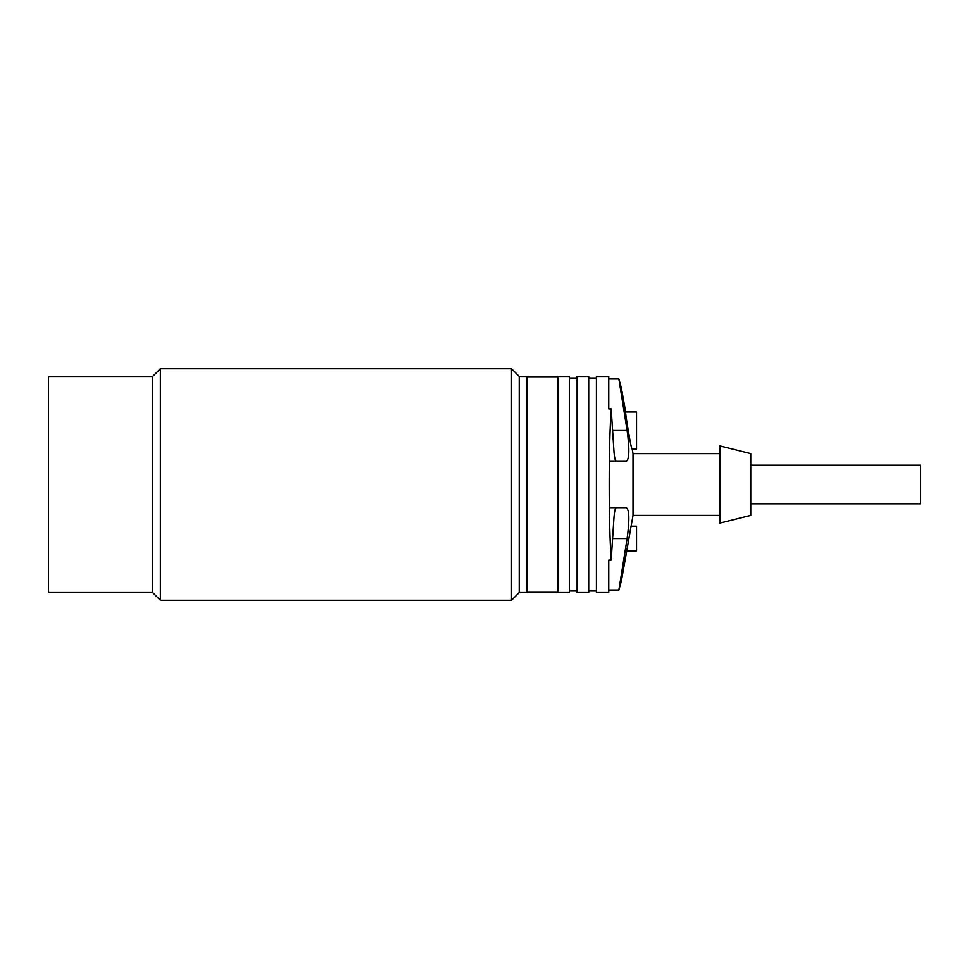 <?xml version="1.0" encoding="UTF-8"?>
<svg xmlns="http://www.w3.org/2000/svg" width="969" height="969" viewBox="0 0 969 969"><rect width="100%" height="100%" fill="white"/><g stroke="black" fill="none" stroke-linecap="round" stroke-linejoin="round"><path stroke-width="1.45" d="M519.227 592.543L526.942 592.543L526.942 376.457L519.227 376.457L511.511 368.729L511.511 600.271L519.227 592.543L519.227 376.457M152.642 592.543L152.642 376.457L48.45 376.457L48.45 592.543L152.642 592.543L160.357 600.271L160.357 368.729L511.511 368.729M557.817 592.543L557.817 376.457L569.397 376.457L569.397 592.543L557.817 592.543M577.112 592.543L577.112 376.457L588.692 376.457L588.692 592.543L577.112 592.543M596.407 592.543L596.407 376.457L608.75 376.457L608.75 408.882L611.16 408.882C609.852 430.042 609.198 455.248 609.198 484.5C609.198 513.752 609.852 538.958 611.16 560.118L608.75 560.118L608.75 592.543L596.407 592.543M631.11 526.179L633.011 515.375L633.011 453.625L719.894 453.625M626.749 550.876L621.395 580.843L618.864 590.036L627.125 538.522C629.693 519.759 629.378 509.464 626.18 507.659L616.296 507.659C615.085 508.301 614.273 512.165 613.861 519.227L611.16 560.118M631.073 526.179L626.725 550.876L636.536 550.876L636.536 526.179L631.073 526.179M625.647 411.958C624.908 411.001 631.11 450.088 632.151 448.998L636.536 448.998L636.536 411.958L625.647 411.958L621.395 388.157L618.864 378.964L608.75 378.964M750.757 484.5L750.757 515.375L719.894 523.09L719.894 445.91L750.757 453.625L750.757 484.5M618.864 590.036L608.75 590.036M609.344 507.659L626.18 507.659M611.16 408.882L613.861 449.773C614.273 456.835 615.085 460.699 616.296 461.341L626.18 461.341C629.378 459.536 629.693 449.241 627.125 430.478L618.864 378.964M609.344 461.341L626.18 461.341M750.757 465.205L920.55 465.205L920.55 503.795L750.757 503.795M612.808 538.522L627.125 538.522M612.808 430.478L627.125 430.478M160.357 600.271L511.511 600.271M557.817 592.313L526.942 592.313M569.397 377.995L577.112 377.995M588.692 377.995L596.407 377.995M152.642 376.457L160.357 368.729M557.817 376.687L526.942 376.687M633.011 453.625L632.188 448.998M569.397 591.005L577.112 591.005M633.011 515.375L719.894 515.375M588.692 591.005L596.407 591.005"/></g></svg>
